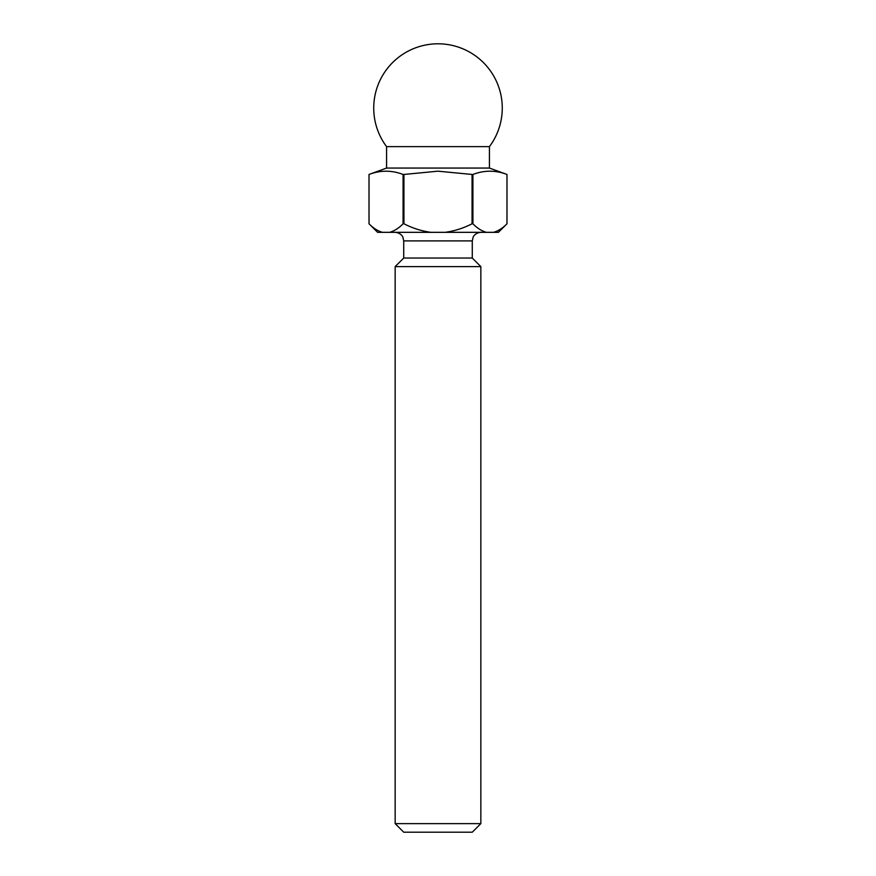 <?xml version="1.0" encoding="UTF-8"?>
<svg xmlns="http://www.w3.org/2000/svg" width="876" height="876" viewBox="0 0 876 876"><rect width="100%" height="100%" fill="white"/><g stroke="black" fill="none" stroke-linecap="round" stroke-linejoin="round"><path stroke-width="1.31" d="M472.274 832.2L403.726 832.2L395.153 823.626L480.847 823.626L472.274 832.2M386.579 146.631A64.276 64.276 0 0 1 438 43.8A64.276 64.276 0 0 1 489.421 146.631L386.579 146.631L386.579 168.061L369.015 174.455C380.37 170.13 391.725 170.13 403.08 174.455L403.08 223.763L403.935 223.763L403.935 174.455L403.08 174.455M489.421 146.631L489.421 168.061L386.579 168.061M395.153 232.326C401.219 232.874 403.026 237.243 402.85 237.133L403.726 240.9L472.274 240.9L472.274 258.037L403.726 258.037L395.153 266.611L395.153 823.626M472.274 258.037L480.847 266.611L395.153 266.611M403.935 174.455L438 171.181L472.065 174.455L472.065 223.763L472.92 223.763L472.92 174.455L472.065 174.455M472.92 174.455C484.275 170.13 495.63 170.13 506.985 174.455L506.985 223.763C502.747 228.143 498.269 231.001 493.538 232.326L377.589 232.326L369.015 223.763L369.015 174.455L369.015 223.763C373.264 228.154 377.742 231.001 382.462 232.326M489.421 168.061L506.985 174.455L506.985 223.763L498.411 232.326L493.538 232.326L495.772 231.636M497.261 231.001L500.404 229.216M378.739 231.001L380.195 231.625M403.08 223.763C398.843 228.143 394.364 231.001 389.645 232.326M430.817 232.326C421.356 231.001 412.399 228.143 403.935 223.763M472.065 223.763C463.59 228.154 454.622 231.001 445.183 232.326M486.355 232.326C481.636 231.001 477.157 228.154 472.92 223.763M480.847 266.611L480.847 823.626M403.726 240.9L403.726 258.037M472.274 240.9L473.149 237.133C472.974 237.243 474.781 232.874 480.847 232.326"/></g></svg>

